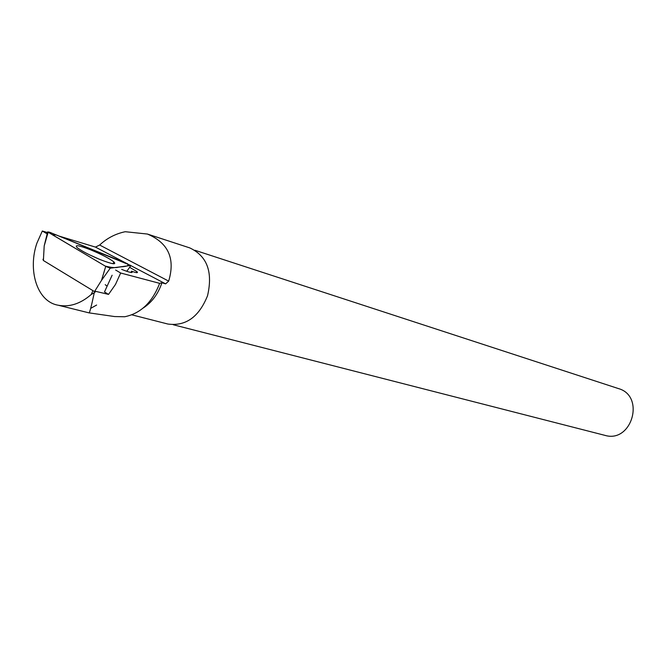 <?xml version="1.0" encoding="UTF-8"?>
<svg xmlns="http://www.w3.org/2000/svg" width="667" height="667" viewBox="0 0 667 667"><rect width="100%" height="100%" fill="white"/><g stroke="black" fill="none" stroke-linecap="round" stroke-linejoin="round"><path stroke-width="1" d="M95.798 291.371L94.497 291.596L43.397 260.514L44.197 245.898L47.649 231.908L105.728 266.383L110.23 268.192L130.79 265.466L49.508 232.199L47.649 231.908M94.497 291.596L101.526 280.348L105.728 266.383M100.45 259.688C112.231 264.199 116.708 264.949 113.89 261.923C109.355 258.437 101.634 254.427 90.729 249.875C78.581 245.181 74.104 244.481 77.322 247.765C82.066 251.284 89.778 255.253 100.45 259.688M108.538 294.397L115.491 284.442L120.669 273.011L159.638 283.342C152.334 302.351 140.679 313.49 124.662 316.758L114.632 316.558L89.036 312.865C89.57 313.223 91.321 306.495 94.297 292.671L95.856 291.396L108.538 294.397L104.486 291.946L112.123 275.221M96.632 305.036L90.687 308.362M47.157 233.884L42.313 231.007L47.482 232.566M112.923 263.698L113.924 261.956M130.94 272.469L131.524 271.194C136.66 273.003 138.444 273.137 136.877 271.586L129.648 267.317M131.524 271.194L131.858 271.511C133.258 273.262 130.265 272.711 122.87 269.843L121.652 269.343M120.669 273.011L115.616 270.018M143.113 308.087C151.843 302.434 158.121 293.997 161.939 282.783L159.638 283.342M161.939 282.783L165.633 283.859L130.882 265.658M126.488 263.357L95.456 247.098L99.65 245.031C106.978 238.186 115.516 233.75 125.238 231.716L147.407 234.042C168.351 242.905 175.438 258.596 168.668 281.115L99.65 245.031M59.138 236.101L95.456 247.098M131.858 314.832L167.851 324.029C185.734 326.455 198.958 317.025 207.537 295.739C213.04 271.928 207.095 255.97 189.695 247.874L147.407 234.042M165.633 283.859L168.668 281.115M194.964 250.283L618.384 388.561C645.523 395.923 631.891 443.455 604.961 435.368L173.312 324.762M43.513 258.454L42.955 259.688L43.43 259.88M43.43 259.98L42.955 259.688M105.203 284.701L107.145 286.118M42.313 231.007L36.927 243.105C27.772 269.351 36.527 301.376 57.921 305.169C69.276 307.429 80.365 303.877 91.196 294.531L94.297 292.671M92.955 290.654L91.196 294.531M127.68 263.832L56.328 234.959L52.426 234.776L105.194 266.066C111.397 267.642 115.775 268.026 118.342 267.2C122.703 266.475 129.665 266.808 127.68 263.832M48.149 232.241L44.197 245.898M126.78 271.311L130.824 265.674M110.23 268.192L101.526 280.348M89.32 254.727L99.633 259.355M131.391 272.528L131.858 271.511M136.893 271.544L136.401 272.628M58.654 305.328L89.028 312.873"/></g></svg>
